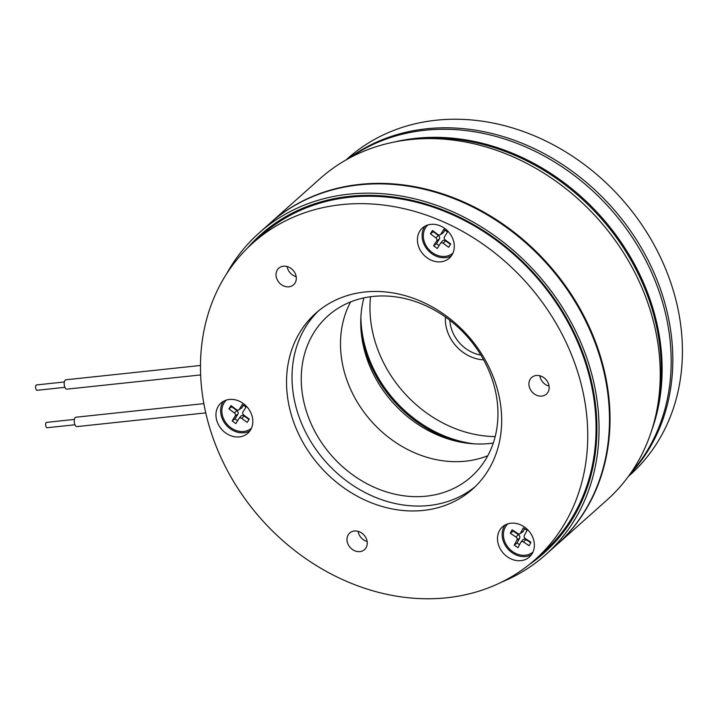 <?xml version="1.0" encoding="UTF-8"?>
<svg xmlns="http://www.w3.org/2000/svg" width="718" height="718" viewBox="0 0 718 718"><rect width="100%" height="100%" fill="white"/><g stroke="black" fill="none" stroke-linecap="round" stroke-linejoin="round"><path stroke-width="1.08" d="M226.61 273.827A215.427 180.469 48.3 0 1 258.983 233.063A215.427 180.469 48.3 0 1 348.84 194.174A215.427 180.469 48.3 0 1 570.46 321.108A215.427 180.469 48.3 0 1 545.707 554.664A215.427 180.469 48.3 0 1 501.505 582.163M258.983 233.063L269.412 223.765A215.427 180.469 48.3 0 1 359.269 184.876A215.427 180.469 48.3 0 1 580.889 311.809A215.427 180.469 48.3 0 1 556.136 545.366L545.707 554.664M252.987 242.917L261.307 235.504A212.061 177.651 48.3 0 1 349.756 197.226A212.061 177.651 48.3 0 1 567.92 322.176A212.061 177.651 48.3 0 1 543.544 552.079L535.233 559.493A212.061 177.651 -131.7 0 0 559.6 329.58A212.061 177.651 -131.7 0 0 341.445 204.639A212.061 177.651 -131.7 0 0 252.987 242.917A212.061 177.651 -131.7 0 0 228.62 472.821A212.061 177.651 -131.7 0 0 446.784 597.771A212.061 177.651 -131.7 0 0 535.233 559.493M363.882 297.898A111.084 93.053 -131.7 0 0 391.382 400.931A111.084 93.053 -131.7 0 0 489.757 443.491A111.084 93.053 -131.7 0 0 493.284 443.051M350.653 301.901A107.718 90.235 -131.7 0 0 363.218 411.082A107.718 90.235 -131.7 0 0 465.596 461.171A107.718 90.235 -131.7 0 0 487.791 455.733M372.848 296.462A107.718 90.235 -131.7 0 0 327.92 315.911A107.718 90.235 -131.7 0 0 315.543 432.685A107.718 90.235 -131.7 0 0 426.357 496.156A107.718 90.235 -131.7 0 0 471.277 476.707A107.718 90.235 -131.7 0 0 483.663 359.933A107.718 90.235 -131.7 0 0 372.848 296.462M364.852 292.002A117.815 98.689 -131.7 0 0 315.714 313.263A117.815 98.689 -131.7 0 0 302.17 440.996A117.815 98.689 -131.7 0 0 423.378 510.408A117.815 98.689 -131.7 0 0 472.516 489.137A117.815 98.689 -131.7 0 0 486.05 361.414A117.815 98.689 -131.7 0 0 364.852 292.002M318.514 310.876A117.815 98.689 -131.7 0 0 308.722 437.998A117.815 98.689 -131.7 0 0 428.861 505.517A117.815 98.689 -131.7 0 0 475.199 486.633M536.283 375.496A11.111 9.307 -131.7 0 0 531.652 377.506A11.111 9.307 -131.7 0 0 530.378 389.551A11.111 9.307 -131.7 0 0 541.803 396.094A11.111 9.307 -131.7 0 0 546.434 394.083A11.111 9.307 -131.7 0 0 547.717 382.048A11.111 9.307 -131.7 0 0 536.283 375.496M549.09 386.149A11.111 9.307 48.3 0 1 539.846 375.774M283.413 266.207A11.111 9.307 -131.7 0 0 278.772 268.209A11.111 9.307 -131.7 0 0 277.498 280.253A11.111 9.307 -131.7 0 0 288.923 286.805A11.111 9.307 -131.7 0 0 293.563 284.795A11.111 9.307 -131.7 0 0 294.838 272.75A11.111 9.307 -131.7 0 0 283.413 266.207M296.184 276.69A11.111 9.307 48.3 0 1 287.128 266.531M354.36 531.015A11.111 9.307 -131.7 0 0 349.729 533.016A11.111 9.307 -131.7 0 0 348.454 545.061A11.111 9.307 -131.7 0 0 359.88 551.604A11.111 9.307 -131.7 0 0 364.511 549.602A11.111 9.307 -131.7 0 0 365.794 537.558A11.111 9.307 -131.7 0 0 354.36 531.015M367.14 541.498A11.111 9.307 48.3 0 1 358.085 531.338M510.92 523.216A20.194 16.918 -131.7 0 0 502.492 526.859A20.194 16.918 -131.7 0 0 500.177 548.758A20.194 16.918 -131.7 0 0 520.954 560.65A20.194 16.918 -131.7 0 0 529.372 557.006A20.194 16.918 -131.7 0 0 531.697 535.116A20.194 16.918 -131.7 0 0 510.92 523.216M505.059 525.038A20.194 16.918 -131.7 0 0 505.795 546.192A20.194 16.918 -131.7 0 0 525.612 556.495A20.194 16.918 -131.7 0 0 531.473 554.673M430.845 224.366A20.194 16.918 -131.7 0 0 422.417 228.01A20.194 16.918 -131.7 0 0 420.093 249.9A20.194 16.918 -131.7 0 0 440.87 261.801A20.194 16.918 -131.7 0 0 449.297 258.157A20.194 16.918 -131.7 0 0 451.622 236.258A20.194 16.918 -131.7 0 0 430.845 224.366M424.984 226.188A20.194 16.918 -131.7 0 0 425.72 247.342A20.194 16.918 -131.7 0 0 445.537 257.645A20.194 16.918 -131.7 0 0 451.398 255.823M229.374 399.459A20.194 16.918 -131.7 0 0 220.947 403.112A20.194 16.918 -131.7 0 0 218.631 425.002A20.194 16.918 -131.7 0 0 239.408 436.903A20.194 16.918 -131.7 0 0 247.827 433.259A20.194 16.918 -131.7 0 0 250.151 411.36A20.194 16.918 -131.7 0 0 229.374 399.459M223.513 401.29A20.194 16.918 -131.7 0 0 224.249 422.444A20.194 16.918 -131.7 0 0 244.075 432.748A20.194 16.918 -131.7 0 0 249.927 430.917M427.847 224.967A18.848 15.787 -131.7 0 0 432.146 252.503A18.848 15.787 -131.7 0 0 452.941 253.104M507.931 523.817A18.848 15.787 -131.7 0 0 513.155 551.998A18.848 15.787 -131.7 0 0 533.016 551.962M226.385 400.07A18.848 15.787 -131.7 0 0 224.061 402.888A18.848 15.787 -131.7 0 0 228.818 426.061A18.848 15.787 -131.7 0 0 251.471 428.206M556.405 545.124A215.427 180.469 -131.7 0 0 556.683 544.881L606.898 500.105A215.427 180.469 -131.7 0 0 631.66 266.549A215.427 180.469 -131.7 0 0 410.032 139.615A215.427 180.469 -131.7 0 0 320.183 178.504L269.959 223.28A215.427 180.469 -131.7 0 0 269.69 223.522M556.683 544.881A215.427 180.469 -131.7 0 0 581.436 311.325A215.427 180.469 -131.7 0 0 359.817 184.391A215.427 180.469 -131.7 0 0 269.959 223.28M361.19 332.246A117.815 98.689 -131.7 0 0 458.856 441.785M656.162 413.631A212.061 177.651 -131.7 0 0 414.986 139.068A212.061 177.651 -131.7 0 0 411.71 139.445M243.447 405.194L241.948 407.618A2.773 2.325 48.3 0 1 241.338 408.237L238.789 409.861A2.289 1.921 48.3 0 1 236.455 409.646L230.981 405.598L228.943 408.901L232.067 406.406M237.586 420.721L235.028 418.827L237.864 414.223A2.773 2.325 48.3 0 0 236.895 410.579L231.806 406.819M240.745 416.35A2.773 2.325 48.3 0 1 240.889 416.135A2.773 2.325 48.3 0 1 244.192 415.982L248.966 419.509M235.028 418.827L232.156 420.91L235.809 423.602L238.87 418.648A2.289 1.921 48.3 0 1 241.715 418.352L247.18 422.399L249.227 419.097L243.752 415.049A2.289 1.921 48.3 0 1 242.944 412.042L246.005 407.088L242.361 404.396L239.3 409.35A2.289 1.921 48.3 0 1 238.789 409.861M236.895 410.579L234.409 412.949L228.943 408.901M234.409 412.949A2.289 1.921 48.3 0 1 235.217 415.955L232.156 420.91M523.225 531.293L520.559 533.043A2.289 1.921 48.3 0 1 519.994 533.662L522.542 532.038A2.773 2.325 48.3 0 0 523.225 531.293L524.58 528.708M519.536 544.666L517.059 543.032L519.59 538.213A2.773 2.325 48.3 0 0 518.414 534.605L513.164 531.132L513.415 530.647M522.776 539.837A2.773 2.325 48.3 0 1 525.944 539.586L523.485 541.973A2.289 1.921 48.3 0 0 520.873 542.18L522.776 539.837M530.692 542.736L525.944 539.586M523.485 541.973L529.13 545.716L530.952 542.252L525.298 538.509A2.289 1.921 48.3 0 1 524.328 535.538L527.048 530.342L523.287 527.856L520.559 533.043M519.994 533.662A2.289 1.921 48.3 0 1 517.768 533.528L512.122 529.785L510.31 533.25L515.955 536.992A2.289 1.921 48.3 0 1 516.933 539.963L514.205 545.159L517.059 543.032M513.164 531.132L510.31 533.25M520.873 542.18A2.289 1.921 48.3 0 0 520.694 542.458L517.974 547.646L514.205 545.159M443.419 232.515L440.771 234.248A2.289 1.921 48.3 0 1 440.26 234.759L442.8 233.144A2.773 2.325 48.3 0 0 443.419 232.515L444.909 230.092M439.057 245.619L436.49 243.725L439.335 239.121A2.773 2.325 48.3 0 0 438.366 235.486L433.277 231.726L433.537 231.304M442.207 241.248A2.773 2.325 48.3 0 1 442.36 241.042A2.773 2.325 48.3 0 1 445.663 240.88L443.177 243.249A2.289 1.921 48.3 0 0 440.457 243.375L442.36 241.042M450.437 244.407L445.663 240.88M443.177 243.249L448.651 247.297L450.689 243.994L445.223 239.947A2.289 1.921 48.3 0 1 444.415 236.949L447.476 231.995L443.832 229.293L440.771 234.248M440.26 234.759A2.289 1.921 48.3 0 1 437.926 234.553L432.451 230.505L430.405 233.808L435.88 237.855A2.289 1.921 48.3 0 1 436.688 240.853L433.627 245.807L436.49 243.725M433.277 231.726L430.405 233.808M440.457 243.375A2.289 1.921 48.3 0 0 440.331 243.555L437.271 248.509L433.627 245.807M47.451 427.632A2.692 1.256 -96.1 0 1 47.182 427.722A2.692 1.256 -96.1 0 1 45.683 425.469A2.692 1.256 -96.1 0 1 46.347 422.462A2.692 1.256 -96.1 0 1 46.616 422.372A2.692 1.256 -96.1 0 1 46.894 422.408M203.858 403.624L75.982 417.212A4.712 2.208 83.9 0 0 75.516 417.382A4.712 2.208 83.9 0 0 74.349 422.651A4.712 2.208 83.9 0 0 76.979 426.591L205.761 412.895M64.934 387.325L37.148 390.287A2.692 1.256 -96.1 0 1 35.9 388.994A2.692 1.256 -96.1 0 1 36.582 384.929L64.36 381.976M200.475 365.471L65.948 379.777A4.712 2.208 83.9 0 0 64.755 386.894A4.712 2.208 83.9 0 0 66.945 389.147L200.636 374.931M483.6 359.826A37.031 31.018 48.3 0 1 445.447 317.033M449.863 320.3A33.656 28.199 -131.7 0 0 480.863 355.069M628.376 476.447L629.91 475.083A212.061 177.651 -131.7 0 0 654.277 245.179A212.061 177.651 -131.7 0 0 436.113 120.229A212.061 177.651 -131.7 0 0 347.665 158.507L346.139 159.872M630.054 474.122A212.061 177.651 -131.7 0 0 640.698 246.732A212.061 177.651 -131.7 0 0 426.51 128.791A212.061 177.651 -131.7 0 0 348.643 158.481M631.068 472.659A212.061 177.651 -131.7 0 0 637.853 246.184A212.061 177.651 -131.7 0 0 424.868 130.263A212.061 177.651 -131.7 0 0 350.204 157.637M651.621 430.638A212.061 177.651 -131.7 0 0 609.151 226.188A212.061 177.651 -131.7 0 0 415.812 138.332A212.061 177.651 -131.7 0 0 394.299 142.02M360.903 316.683A117.815 98.689 -131.7 0 0 474.284 443.859M370.524 296.749A117.815 98.689 -131.7 0 0 495.187 436.58M247.064 248.5A213.075 178.495 48.3 0 1 349.424 196.364A213.075 178.495 48.3 0 1 573.817 331.958A213.075 178.495 48.3 0 1 529.004 564.743M241.948 407.618L239.3 409.35M237.864 414.223L235.217 415.955M244.192 415.982L241.715 418.352M518.414 534.605L515.955 536.992M519.59 538.213L516.933 539.963M438.366 235.486L435.88 237.855M439.335 239.121L436.688 240.853M238.986 418.477L240.889 416.135M46.616 422.372L74.394 419.411M47.182 427.722L74.959 424.769"/></g></svg>
